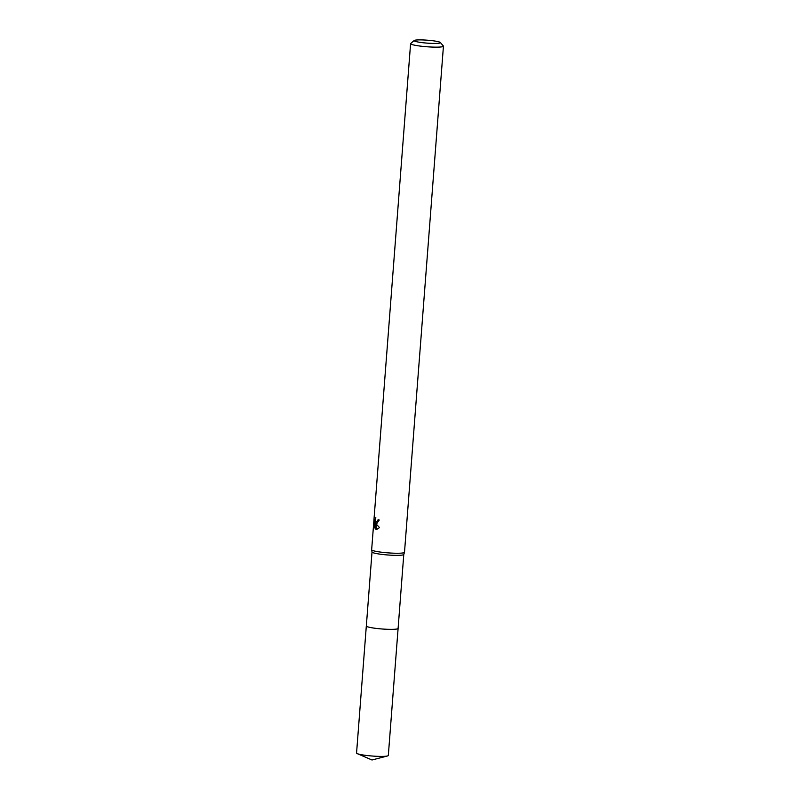 <?xml version="1.0" encoding="UTF-8"?>
<svg xmlns="http://www.w3.org/2000/svg" width="800" height="800" viewBox="0 0 800 800"><rect width="100%" height="100%" fill="white"/><g stroke="black" fill="none" stroke-linecap="round" stroke-linejoin="round"><path stroke-width="1.2" d="M398.1 628.37A15.94 1.78 -175.6 0 1 398.1 628.44A15.93 1.78 -175.6 0 1 386.72 629.26A15.93 1.78 -175.6 0 1 368.97 627.18A15.93 1.78 -175.6 0 1 366.33 625.99L372.02 552.01M398.1 628.39A15.93 1.78 -175.6 0 1 386.93 629.28A15.93 1.78 -175.6 0 1 368.97 627.19A15.93 1.78 -175.6 0 1 366.33 625.95A15.94 1.78 -175.6 0 0 366.32 625.99A15.94 1.78 -175.6 0 0 374.63 628.21A15.94 1.78 -175.6 0 0 390.98 629.37A15.94 1.78 -175.6 0 0 398.1 628.44L403.78 554.45A15.93 1.78 -175.6 0 1 403.78 554.48A15.93 1.78 -175.6 0 1 392.21 555.25A15.93 1.78 -175.6 0 1 374.66 553.18A15.93 1.78 -175.6 0 1 372.03 552.03A15.93 1.78 -175.6 0 1 372.03 551.98M440.34 42.5L443.36 45.98A16.48 1.84 -175.6 0 1 443.44 46.19L404.5 552.29A16.48 1.84 -175.6 0 1 404.49 552.34A16.48 1.84 -175.6 0 1 392.52 553.14A16.48 1.84 -175.6 0 1 374.38 551.01A16.48 1.84 -175.6 0 1 371.65 549.82A16.48 1.84 -175.6 0 1 371.65 549.77L410.59 43.66A16.48 1.84 -175.6 0 1 410.71 43.47L414.22 40.49A13.18 1.47 -175.6 0 1 424.25 40A13.18 1.47 -175.6 0 1 438.23 41.68A13.18 1.47 -175.6 0 1 440.34 42.5A13.18 1.47 -175.6 0 1 431.7 43.39A13.18 1.47 -175.6 0 1 416.31 41.64A13.18 1.47 -175.6 0 1 414.22 40.49M375.49 517.96L375.8 521.72L376.6 522.07L378.04 519.78A16.48 1.84 4.4 0 0 379.25 520.02L376.49 523.8L375.44 523.26L379.54 527.62L376.56 529.42L375.5 529.09L375.02 522.71L374.62 527.93L374.17 526L374.67 519.56L375.28 519.56M443.44 46.19A16.48 1.84 -175.6 0 1 431.68 47.05A16.48 1.84 -175.6 0 1 413.32 44.9A16.48 1.84 -175.6 0 1 410.59 43.66M374.45 520.44L375.83 517.69M378.94 519.96L377.39 522.08L376.48 522.08M374.77 526L374.17 526M375.51 521.15L375.39 522.71M376.96 523.72L375.44 523.26M375.02 522.71L375.98 523.26M376.03 524.09L376.41 529.1L377.03 529.37M376.41 529.1L375.49 529.09M398.1 628.44L388.32 755.48A15.93 1.78 -175.6 0 1 387.5 755.96A15.93 1.78 -175.6 0 1 381.2 756.41A15.93 1.78 -175.6 0 1 357.29 753.64A15.93 1.78 -175.6 0 1 356.56 753.03L366.32 625.99M372.03 552.03L371.65 549.82M403.78 554.48L404.49 552.34M387.5 755.96L371.99 760L357.29 753.64"/></g></svg>
